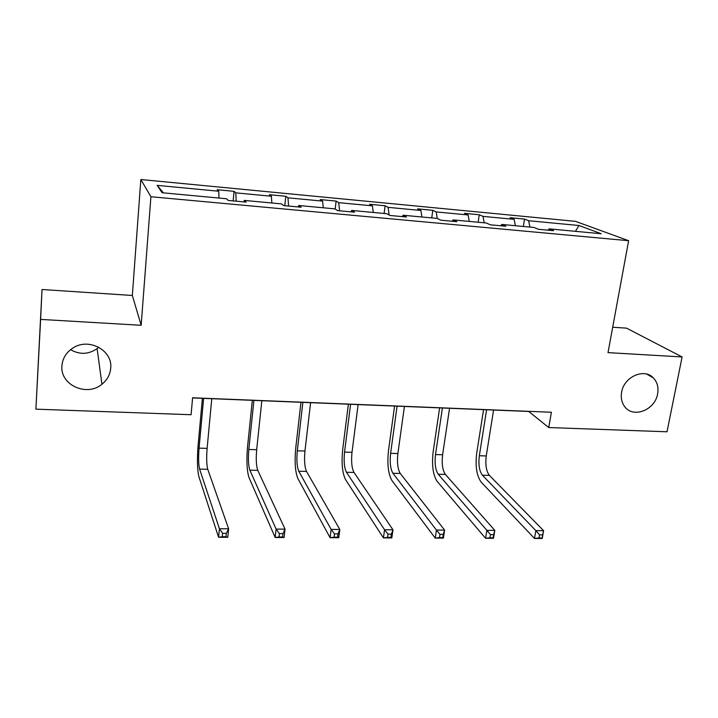 <?xml version="1.0" encoding="UTF-8"?>
<svg xmlns="http://www.w3.org/2000/svg" width="718" height="718" viewBox="0 0 718 718"><rect width="100%" height="100%" fill="white"/><g stroke="black" fill="none" stroke-linecap="round" stroke-linejoin="round"><path stroke-width="1.08" d="M98.734 347.225L97.118 348.616C88.547 354.495 79.689 354.854 70.552 349.675M110.716 368.163C110.141 374.625 107.215 379.984 101.938 384.247C86.95 397.099 59.962 385.019 61.919 365.866C62.583 358.255 66.298 352.278 73.083 347.916C89.005 337.388 112.816 350.501 110.716 368.163M657.616 393.904C655.103 410.005 633.231 418.612 624.75 406.702C621.707 402.672 620.666 397.844 621.626 392.207C623.915 376.851 644.199 367.778 653.344 377.901C657.311 382.12 658.738 387.451 657.616 393.904M42.03 289.507L40.621 319.402L141.168 325.29L132.345 295.475L42.03 289.507L35.9 409.161L191.096 414.726L192.603 397.781L551.406 412.249L548.749 427.542L667.022 431.787L682.1 356.954L626.536 328.144L612.687 327.228M132.345 295.475L140.836 179.518L575.54 221.359L628.627 240.709L150.906 196.732L140.836 179.518M40.621 319.402L35.9 409.161M219.008 198.051L218.739 191.23L217.186 189.723L234.068 191.338L233.171 200.896M163.417 192.864L157.161 185.37L218.739 191.23M236.186 201.175L235.773 192.855L234.068 191.338M235.773 192.855L271.395 196.238L269.367 194.704L285.791 196.274L284.795 205.698M288.6 206.048L287.963 197.818L285.791 196.274M287.963 197.818L322.606 201.112L320.138 199.559L336.123 201.085L335.189 209.073M339.569 210.787L338.725 202.647L336.123 201.085M338.725 202.647L372.436 205.851L369.555 204.271L385.108 205.761L384.121 213.47M389.111 214.996L388.115 207.349L385.108 205.761M388.115 207.349L420.928 210.473L417.652 208.866L432.801 210.311L431.742 217.913M529.92 227.076L528.627 220.713L578.959 225.506L601.208 233.736L549.046 228.862L553.596 230.684L538.455 229.275L534.021 227.462L501.729 224.447L505.903 226.251L490.34 224.806L486.283 223.002L453.094 219.905L456.872 221.691L440.87 220.202L437.226 218.425L436.203 211.918L432.801 210.311M436.203 211.918L468.145 214.96L464.492 213.345L479.256 214.754L478.134 222.248M484.174 222.804L483.017 216.378L479.256 214.754M483.017 216.378L514.133 219.34L510.13 217.698L524.508 219.071L523.332 226.466M528.627 220.713L524.508 219.071M437.226 218.425L403.094 215.238L406.451 217.007L389.982 215.472L386.769 213.713L351.667 210.437L354.566 212.178L337.622 210.607L334.875 208.866L298.751 205.501L301.165 207.215L283.718 205.599L281.465 203.885L244.282 200.412L246.184 202.108L228.216 200.439L226.475 198.751L162.088 192.738L157.161 185.37M243.842 201.893L244.282 200.412M271.853 202.988L271.395 196.238M298.221 206.946L298.751 205.501M323.244 207.78L322.606 201.112M351.057 211.855L351.667 210.437M373.234 212.447L372.436 205.851M402.403 216.63L403.094 215.238M421.888 216.998L420.928 210.473M452.322 221.27L453.094 219.905M469.258 221.413L468.145 214.96M500.886 225.784L501.729 224.447M515.389 225.721L514.133 219.34M548.13 230.173L549.046 228.862M141.168 325.29L150.906 196.732M628.627 240.709L608.011 352.619L682.1 356.954M192.586 397.925L528.672 411.459L548.749 427.542M575.477 231.331L578.959 225.506M486.607 409.763L479.328 455.75C478.287 464.546 479.31 471.026 482.397 475.217L535.87 530.647L543.598 530.692L542.225 538.482L534.506 538.455L481.275 482.254C476.68 475.926 475.163 466.224 476.716 453.139L483.564 409.646M493.58 410.05L486.248 455.939C485.206 464.717 486.248 471.188 489.371 475.37L543.598 530.692L542.655 534.856L539.559 534.838L539.003 537.97L542.099 537.979L542.655 534.856M539.003 537.97L534.506 538.455L535.87 530.647L539.559 534.838M542.099 537.979L542.225 538.482M442.405 407.986L435.521 454.566C434.525 463.46 435.422 470.03 438.222 474.257L486.858 530.351L494.81 530.396L493.508 538.303L485.565 538.276L437.154 481.383C432.999 474.993 431.662 465.174 433.142 451.927L439.622 407.878M449.558 408.273L442.611 454.754C441.615 463.64 442.53 470.191 445.375 474.418L494.81 530.396L493.661 534.623L490.475 534.605L489.954 537.782L493.14 537.791L493.661 534.623M489.954 537.782L485.565 538.276L486.858 530.351L490.475 534.605M493.14 537.791L493.508 538.303M397.072 406.164L390.61 453.345C389.659 462.356 390.43 469.007 392.925 473.279L436.436 530.046L444.613 530.099L443.392 538.114L435.225 538.087L391.92 480.504C388.223 474.033 387.074 464.097 388.483 450.68L394.577 406.056M404.413 406.46L397.88 453.543C396.928 462.536 397.718 469.168 400.258 473.44L444.613 530.099L443.257 534.38L439.981 534.363L439.488 537.585L442.773 537.594L443.257 534.38M439.488 537.585L435.225 538.087L436.436 530.046L439.981 534.363M442.773 537.594L443.392 538.114M350.581 404.288L344.55 452.098C343.653 461.225 344.29 467.948 346.462 472.273L384.552 529.74L392.97 529.785L391.831 537.926L383.43 537.89L345.529 479.588C342.306 473.054 341.355 462.993 342.701 449.405L348.374 404.198M358.111 404.593L352.008 452.295C351.102 461.405 351.766 468.118 353.983 472.435L392.97 529.785L391.391 534.129L388.016 534.111L387.558 537.387L390.933 537.396L391.391 534.129M387.558 537.387L383.43 537.89L384.552 529.74L388.016 534.111M390.933 537.396L391.831 537.926M302.87 402.367L297.306 450.814C296.462 460.058 296.956 466.871 298.787 471.241L331.133 529.417L339.802 529.471L338.752 537.719L330.101 537.692L297.925 478.655C295.206 472.049 294.479 461.862 295.735 448.104L300.977 402.286M310.607 402.681L304.962 451.021C304.109 460.247 304.62 467.05 306.505 471.412L339.802 529.471L337.99 533.878L334.507 533.86L334.094 537.172L337.568 537.19L337.99 533.878M334.094 537.172L330.101 537.692L331.133 529.417L334.507 533.86M337.568 537.19L338.752 537.719M253.903 400.393L248.823 449.495C248.033 458.865 248.374 465.767 249.855 470.182L276.116 529.085L285.046 529.139L284.086 537.522L275.173 537.486L249.065 477.694C246.884 471.008 246.373 460.696 247.548 446.758L252.332 400.33M261.837 400.716L256.676 449.71C255.877 459.062 256.245 465.946 257.78 470.353L285.046 529.139L282.982 533.609L279.401 533.591L279.015 536.965L282.596 536.974L282.982 533.609M279.015 536.965L275.173 537.486L276.116 529.085L279.401 533.591M282.596 536.974L284.086 537.522M203.616 398.373L199.057 448.149C198.33 457.644 198.509 464.627 199.604 469.096L219.43 528.744L228.629 528.807L227.768 537.306L218.586 537.27L198.904 476.707C197.279 469.949 197.01 459.502 198.096 445.375L202.395 398.319M211.765 398.696L207.125 448.364C206.38 457.842 206.596 464.806 207.753 469.276L228.629 528.807L226.296 533.339L222.607 533.321L222.266 536.741L225.955 536.759L226.296 533.339M222.266 536.741L218.586 537.27L219.43 528.744L222.607 533.321M225.955 536.759L227.768 537.306M486.248 455.939L479.328 455.75M489.371 475.37L482.397 475.217M442.611 454.754L435.521 454.566M445.375 474.418L438.222 474.257M397.88 453.543L390.61 453.345M400.258 473.44L392.925 473.279M352.008 452.295L344.55 452.098M353.983 472.435L346.462 472.273M304.962 451.021L297.306 450.814M306.505 471.412L298.787 471.241M256.676 449.71L248.823 449.495M257.78 470.353L249.855 470.182M207.125 448.364L199.057 448.149M207.753 469.276L199.604 469.096M101.938 384.247L97.118 348.616M653.344 377.901L646.864 374.159"/></g></svg>
